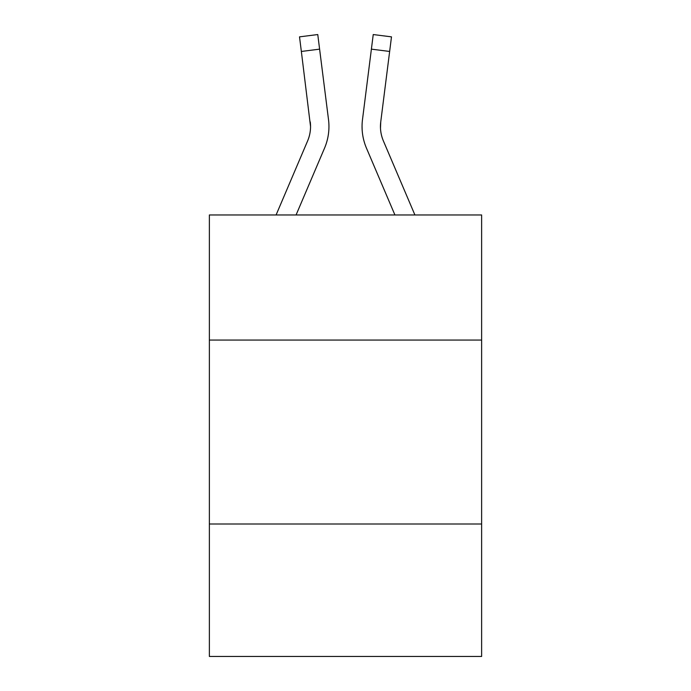 <?xml version="1.0" encoding="UTF-8"?>
<svg xmlns="http://www.w3.org/2000/svg" width="691" height="691" viewBox="0 0 691 691"><rect width="100%" height="100%" fill="white"/><g stroke="black" fill="none" stroke-linecap="round" stroke-linejoin="round"><path stroke-width="1.04" d="M481.627 340.058L481.627 214.97L209.373 214.97L209.373 340.058L481.627 340.058L481.627 656.45L209.373 656.45L209.373 340.058M481.627 524.003L209.373 524.003M296.076 214.97L324.537 148.142A55.185 55.185 0 0 0 328.51 119.603L319.605 49.147L301.354 51.454L299.514 36.856L317.765 34.55L319.605 49.147M276.089 214.97L307.607 140.938A36.787 36.787 0 0 0 310.553 126.591L301.354 51.454M328.942 126.496L328.942 126.954M328.234 117.401L328.51 119.603M394.924 214.97L366.463 148.142A55.185 55.185 0 0 1 362.49 119.603L373.235 34.55L391.486 36.856L389.646 51.454L371.395 49.147M414.911 214.97L383.393 140.938A36.787 36.787 0 0 1 380.741 121.91L380.491 128.319L380.741 121.91L380.491 128.319L380.741 121.91L380.491 128.319L380.741 121.91L380.491 128.319L380.741 121.91L389.646 51.454M383.393 140.938A36.787 36.787 0 0 1 380.447 126.591L380.447 126.591A36.787 36.787 0 0 0 383.393 140.938A36.787 36.787 0 0 1 380.447 126.591A36.787 36.787 0 0 0 383.393 140.938A36.787 36.787 0 0 1 380.447 126.591A36.787 36.787 0 0 0 383.393 140.938A36.787 36.787 0 0 1 380.447 126.591M307.607 140.938A36.787 36.787 0 0 0 310.553 126.6A36.787 36.787 0 0 1 307.607 140.938A36.787 36.787 0 0 0 310.259 121.91L310.553 126.591A36.787 36.787 0 0 1 307.607 140.938A36.787 36.787 0 0 0 310.259 121.91A36.787 36.787 0 0 1 307.607 140.938M362.119 129.217L362.058 126.496M362.49 119.603L362.766 117.401"/></g></svg>
